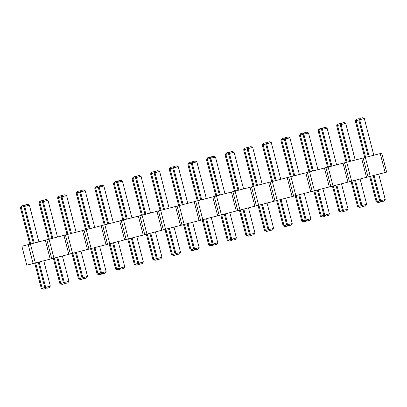 <?xml version="1.0" encoding="UTF-8"?>
<svg xmlns="http://www.w3.org/2000/svg" width="407" height="407" viewBox="0 0 407 407"><rect width="100%" height="100%" fill="white"/><g stroke="black" fill="none" stroke-linecap="round" stroke-linejoin="round"><path stroke-width="0.61" d="M28.22 244.607L21.892 246.245L26.791 265.181L33.12 263.543L28.22 244.607L235.109 191.102L381.751 153.18L386.65 172.115L385.139 172.507L380.245 153.571M33.12 263.543L35.333 262.973L30.433 244.037M35.333 262.973L50.219 259.122L45.319 240.186M50.219 259.122L385.139 172.507M51.725 258.735L46.83 239.799M53.938 258.16L49.044 239.224M68.824 254.309L63.93 235.373M70.335 253.922L65.435 234.987M72.548 253.347L67.648 234.412M87.429 249.501L82.535 230.566M88.94 249.109L84.046 230.174M91.153 248.535L86.253 229.599M106.039 244.688L101.14 225.753M107.545 244.297L102.65 225.361M109.758 243.727L104.864 224.791M124.644 239.876L119.75 220.94M126.155 239.484L121.255 220.548M128.368 238.914L123.469 219.978M143.254 235.063L138.355 216.127M144.76 234.671L139.866 215.735M146.973 234.101L142.074 215.166M161.859 230.25L156.96 211.314M163.37 229.858L158.471 210.923M165.578 229.289L160.684 210.353M180.464 225.437L175.57 206.502M181.975 225.051L177.076 206.115M184.188 224.476L179.289 205.54M199.074 220.625L194.175 201.689M200.58 220.238L195.686 201.302M202.793 219.663L197.899 200.727M217.679 215.817L212.78 196.881M219.19 215.425L214.291 196.489M221.403 214.85L216.504 195.915M236.284 211.004L231.39 192.068M237.795 210.612L232.896 191.677M240.008 210.043L235.109 191.102M254.894 206.191L249.995 187.256M256.4 205.8L251.506 186.864M258.613 205.23L253.719 186.294M273.499 201.379L268.605 182.443M275.01 200.987L270.111 182.051M277.223 200.417L272.324 181.481M292.109 196.566L287.21 177.63M293.615 196.174L288.721 177.238M295.828 195.604L290.929 176.669M310.714 191.753L305.815 172.817M312.225 191.366L307.326 172.431M314.433 190.791L309.539 171.856M329.319 186.94L324.425 168.005M330.83 186.554L325.931 167.618M333.043 185.979L328.144 167.043M347.929 182.133L343.03 163.192M349.435 181.741L344.541 162.805M351.648 181.166L346.754 162.23M366.534 177.32L361.635 158.384M368.045 176.928L363.146 157.992M370.253 176.358L365.359 157.417M267.063 203.042L273.616 228.368L268.086 229.802L264.57 230.708L258.018 205.382M269.312 230.403L269.022 230.82L266.697 231.42L265.445 230.484L258.898 205.153M262.413 204.248L268.961 229.573L270.212 230.515L269.775 230.627L268.086 229.802L261.533 204.472M285.673 198.229L292.221 223.56L286.691 224.99L280.138 199.659M292.221 223.56L291.142 225.102L288.817 225.702L287.571 224.761L281.018 199.435M288.817 225.702L286.691 224.99L283.175 225.895L276.623 200.57M287.922 225.59L287.627 226.007L285.302 226.607L284.055 225.671L277.503 200.341M335.963 185.226L342.511 210.551L348.041 209.122L341.493 183.796M348.041 209.122L346.968 210.663L344.637 211.264L343.391 210.322L336.838 184.997M322.883 188.609L329.436 213.934L323.906 215.364L317.353 190.038M329.436 213.934L328.357 215.476L326.032 216.076L324.781 215.135L318.233 189.81M304.278 193.417L310.826 218.747L305.296 220.177L298.748 194.851M310.826 218.747L309.752 220.289L307.427 220.889L306.176 219.948L299.628 194.622M326.032 216.076L323.906 215.364L320.39 216.275L313.838 190.944M325.137 215.964L324.842 216.387L322.517 216.987L321.265 216.046L314.718 190.72M344.637 211.264L342.511 210.551L338.995 211.462L332.448 186.136M343.742 211.152L343.447 211.574L341.122 212.174L339.876 211.233L333.323 185.907M307.427 220.889L305.296 220.177L301.78 221.087L295.233 195.757M306.527 220.777L306.237 221.194L303.912 221.8L302.66 220.859L296.113 195.533M360.098 178.983L366.651 204.309L361.996 205.515L357.6 206.649L351.053 181.324M362.347 206.344L362.057 206.761L359.732 207.361L358.481 206.42L351.933 181.095M355.448 180.184L361.996 205.515L363.248 206.451L362.805 206.568L361.116 205.739L354.568 180.413M205.713 218.91L212.261 244.236L217.796 242.806L211.243 217.48M217.796 242.806L216.717 244.348L214.392 244.948L213.141 244.007L206.593 218.681M224.318 214.097L230.871 239.423L231.751 239.199L236.401 237.993L229.848 212.668M236.401 237.993L235.322 239.535L232.997 240.135L231.751 239.199L225.198 213.868M214.392 244.948L212.261 244.236L208.745 245.146L202.198 219.821M213.492 244.836L213.202 245.258L210.877 245.859L209.625 244.917L203.078 219.592M232.997 240.135L230.871 239.423L227.355 240.334L220.803 215.008M232.102 240.028L231.807 240.445L229.482 241.046L228.235 240.105L221.683 214.779M248.458 207.855L255.006 233.18L250.356 234.386L245.96 235.521L239.413 210.195M250.707 235.215L250.417 235.633L248.087 236.233L246.84 235.292L240.288 209.966M243.808 209.056L250.356 234.386L251.607 235.322L251.165 235.439L249.476 234.61L242.928 209.284M43.783 260.785L50.331 286.116L41.285 288.456L34.737 263.126M46.032 288.146L45.742 288.563L43.412 289.168L42.165 288.227L35.613 262.902M39.128 261.991L45.681 287.317L46.927 288.258L44.801 287.546L38.253 262.22M62.388 255.978L68.941 281.303L63.411 282.733L56.858 257.407M68.941 281.303L67.862 282.845L65.537 283.445L64.286 282.504L57.738 257.178M65.537 283.445L63.411 282.733L59.89 283.643L53.342 258.313M64.637 283.333L64.347 283.755L62.022 284.356L60.77 283.414L54.223 258.089M99.603 246.352L106.151 271.678L101.501 272.883L100.621 273.107L94.073 247.782M106.151 271.678L105.077 273.219L102.752 273.819L101.501 272.883L94.953 247.553M80.998 251.165L87.546 276.49L82.896 277.696L82.016 277.92L75.463 252.594M87.546 276.49L86.467 278.032L84.142 278.632L82.896 277.696L76.343 252.365M84.142 278.632L82.016 277.92L78.5 278.831L71.947 253.505M83.247 278.52L82.952 278.943L80.627 279.543L79.38 278.602L72.828 253.276M102.752 273.819L100.621 273.107L97.105 274.018L90.558 248.692M101.852 273.713L101.562 274.13L99.237 274.73L97.985 273.789L91.438 248.463M174.028 227.101L180.581 252.432L175.051 253.861L168.498 228.536M180.581 252.432L179.502 253.973L177.177 254.573L175.931 253.632L169.378 228.307M149.893 233.343L156.441 258.674L161.971 257.244L155.423 231.914M161.971 257.244L160.897 258.786L158.572 259.386L157.321 258.445L150.773 233.119M158.572 259.386L156.441 258.674L152.925 259.58L146.378 234.254M157.672 259.274L157.382 259.691L155.057 260.292L153.805 259.356L147.258 234.03M177.177 254.573L175.051 253.861L171.535 254.772L164.983 229.441M176.282 254.461L175.987 254.879L173.662 255.484L172.41 254.543L165.863 229.217M136.818 236.726L143.366 262.052L135.2 264.168L134.32 264.392L127.767 239.067M139.067 264.087L138.772 264.504L136.447 265.105L135.2 264.168L128.648 238.838M132.163 237.932L138.716 263.258L139.962 264.199L139.525 264.311L137.836 263.487L131.288 238.156M112.678 242.969L119.231 268.294L120.106 268.071L124.761 266.865L118.208 241.539M124.761 266.865L123.682 268.406L121.357 269.007L120.106 268.071L113.558 242.74M121.357 269.007L119.231 268.294L115.715 269.205L109.162 243.879M120.457 268.9L120.167 269.317L117.842 269.917L116.59 268.981L110.043 243.651M187.108 223.723L193.656 249.048L199.186 247.619L192.638 222.293M199.186 247.619L198.112 249.16L195.782 249.761L194.536 248.819L187.983 223.494M195.782 249.761L193.656 249.048L190.14 249.959L183.593 224.628M194.887 249.649L194.597 250.071L192.267 250.671L191.02 249.73L184.468 224.405M378.703 174.171L385.256 199.496L380.606 200.702L376.21 201.836L369.658 176.511M380.957 201.531L380.662 201.948L378.337 202.549L377.091 201.607L370.538 176.282M374.053 175.371L380.606 200.702L381.852 201.638L381.415 201.755L379.726 200.926L373.173 175.6M253.118 186.447L243.63 149.756L245.146 148.102L244.51 149.532L243.63 149.756M253.999 186.218L244.51 149.532L247.146 148.85L248.662 147.192L248.026 148.621L247.146 148.85L256.639 185.536M257.514 185.312L248.026 148.621L252.681 147.42L250.992 146.591L248.662 147.192M262.169 184.106L252.681 147.42M275.244 180.723L265.756 144.037L262.24 144.948L263.756 143.289L263.12 144.719L272.609 181.405M276.124 180.499L266.636 143.808L265.756 144.037L266.829 142.496L267.272 142.384L266.636 143.808L271.286 142.608L269.597 141.778L267.272 142.384M280.774 179.294L271.286 142.608M271.728 181.634L262.24 144.948M336.594 164.86L327.106 128.169L318.06 130.51L319.139 128.968L319.576 128.856L318.94 130.281L328.429 166.972M331.064 166.29L321.576 129.599L322.654 128.057L323.092 127.946L322.456 129.375L331.944 166.061M312.459 171.103L302.971 134.412L299.455 135.322L300.529 133.781L300.971 133.669L300.33 135.093L309.819 171.785M313.334 170.874L303.846 134.183L302.971 134.412L304.044 132.87L304.487 132.758L303.846 134.183L308.501 132.982L306.812 132.158L304.487 132.758M317.989 169.668L308.501 132.982M293.849 175.91L284.361 139.225L280.845 140.135L282.361 138.477L281.725 139.906L291.214 176.597M294.729 175.687L285.241 138.996L284.361 139.225L285.439 137.683L285.877 137.571L285.241 138.996L289.891 137.795L288.202 136.966L285.877 137.571M299.379 174.481L289.891 137.795M308.944 172.008L299.455 135.322M327.549 167.196L318.06 130.51M290.333 176.821L280.845 140.135M346.154 162.388L336.665 125.697L338.181 124.043L337.545 125.468L336.665 125.697M347.034 162.159L337.545 125.468L340.181 124.786L341.259 123.245L341.697 123.133L341.061 124.562L340.181 124.786L349.669 161.477M350.549 161.248L341.061 124.562L345.711 123.357L344.027 122.532L341.697 123.133M355.199 160.048L345.711 123.357M206.349 198.545L196.856 161.854L187.81 164.194L188.889 162.652L189.326 162.541L188.69 163.965L198.178 200.656M200.814 199.974L191.326 163.283L192.404 161.742L192.842 161.63L192.206 163.059L201.694 199.745M224.954 193.732L215.466 157.041L206.42 159.381L207.494 157.84L207.936 157.728L207.295 159.152L216.783 195.843M219.424 195.162L209.936 158.471L211.009 156.929L211.452 156.817L210.816 158.247L220.304 194.933M197.298 200.885L187.81 164.194M215.908 196.072L206.42 159.381M234.513 191.259L225.025 154.568L226.541 152.915L225.905 154.345L225.025 154.568M235.394 191.031L225.905 154.345L228.541 153.663L230.057 152.004L229.421 153.434L228.541 153.663L238.029 190.349M238.909 190.12L229.421 153.434L234.071 152.228L232.382 151.404L230.057 152.004M243.559 188.919L234.071 152.228M29.838 244.19L20.35 207.504L21.866 205.845L21.23 207.275L20.35 207.504M30.718 243.966L21.23 207.275L23.865 206.593L24.944 205.052L25.382 204.94L24.746 206.364L23.865 206.593L33.354 243.284M38.884 241.85L29.396 205.164L24.746 206.364L34.234 243.055M51.959 238.471L42.47 201.78L38.955 202.691L40.034 201.15L40.471 201.038L39.835 202.462L49.323 239.153M52.839 238.243L43.351 201.551L42.47 201.78L43.549 200.239L43.987 200.127L43.351 201.551L48.006 200.351L46.317 199.527L43.987 200.127M57.494 237.042L48.006 200.351M48.443 239.377L38.955 202.691M89.174 228.846L79.686 192.155L76.17 193.066L77.249 191.524L77.686 191.412L77.05 192.837L86.538 229.528M90.054 228.617L80.566 191.931L79.686 192.155L80.764 190.613L81.202 190.501L80.566 191.931L85.216 190.725L83.527 189.901L81.202 190.501M94.704 227.416L85.216 190.725M70.569 233.659L61.081 196.968L57.565 197.878L58.639 196.337L59.081 196.225L58.445 197.649L67.933 234.34M71.449 233.43L61.961 196.744L61.081 196.968L62.154 195.426L62.597 195.314L61.961 196.744L66.611 195.538L64.922 194.714L62.597 195.314M76.099 232.229L66.611 195.538M67.053 234.569L57.565 197.878M85.658 229.757L76.17 193.066M163.604 209.6L154.116 172.909L150.6 173.82L152.116 172.161L151.475 173.591L160.963 210.282M164.479 209.371L154.991 172.68L154.116 172.909L155.189 171.367L155.632 171.255L154.991 172.68L159.646 171.479L157.957 170.65L155.632 171.255M169.134 208.165L159.646 171.479M150.524 212.978L141.036 176.292L131.99 178.632L133.506 176.974L132.87 178.403L142.358 215.089M144.994 214.408L135.506 177.722L137.022 176.068L136.386 177.493L145.874 214.184M141.478 215.318L131.99 178.632M160.088 210.505L150.6 173.82M122.873 220.131L113.385 183.44L114.901 181.787L114.265 183.216L113.385 183.44M123.753 219.902L114.265 183.216L116.901 182.534L118.417 180.876L117.781 182.305L116.901 182.534L126.389 219.22M131.919 217.791L122.431 181.105L117.781 182.305L127.269 218.997M113.314 222.604L103.826 185.913L94.775 188.253L95.854 186.711L96.291 186.599L95.655 188.029L105.143 224.715M107.784 224.033L98.296 187.347L99.812 185.689L99.171 187.118L108.659 223.804M104.268 224.944L94.775 188.253M187.739 203.358L178.251 166.667L169.205 169.007L170.284 167.465L170.721 167.353L170.085 168.778L179.573 205.469M182.209 204.787L172.721 168.096L173.799 166.555L174.237 166.443L173.601 167.867L183.089 204.558M178.693 205.693L169.205 169.007M364.764 157.575L355.275 120.884L356.791 119.231L356.15 120.66L355.275 120.884M365.639 157.346L356.15 120.66L358.791 119.979L360.307 118.32L359.666 119.75L358.791 119.979L368.279 156.664M369.159 156.436L359.666 119.75L364.321 118.544L362.632 117.72L360.307 118.32M373.809 155.235L364.321 118.544M264.57 230.708L266.697 231.42M273.616 228.368L272.537 229.909L270.212 230.515M283.175 225.895L285.302 226.607M320.39 216.275L322.517 216.987M338.995 211.462L341.122 212.174M301.78 221.087L303.912 221.8M357.6 206.649L359.732 207.361M366.651 204.309L365.572 205.85L363.248 206.451M208.745 245.146L210.877 245.859M227.355 240.334L229.482 241.046M245.96 235.521L248.087 236.233M255.006 233.18L253.932 234.722L251.607 235.322M41.285 288.456L43.412 289.168M50.331 286.116L49.257 287.657L46.927 288.258M59.89 283.643L62.022 284.356M78.5 278.831L80.627 279.543M97.105 274.018L99.237 274.73M152.925 259.58L155.057 260.292M171.535 254.772L173.662 255.484M134.32 264.392L136.447 265.105M143.366 262.052L142.292 263.594L139.962 264.199M115.715 269.205L117.842 269.917M190.14 249.959L192.267 250.671M376.21 201.836L378.337 202.549M385.256 199.496L384.177 201.038L381.852 201.638M247.934 147.726L247.476 147.502L245.146 148.102M266.539 142.913L266.081 142.689L263.756 143.289M327.106 128.169L325.417 127.345L323.092 127.946M303.754 133.287L303.296 133.064L300.971 133.669M322.359 128.48L321.901 128.251L319.576 128.856M285.144 138.1L284.686 137.876L282.361 138.477M340.969 123.667L340.506 123.443L338.181 124.043M196.856 161.854L195.172 161.03L192.842 161.63M215.466 157.041L213.777 156.217L211.452 156.817M192.114 162.164L191.651 161.935L189.326 162.541M210.719 157.351L210.261 157.127L207.936 157.728M229.324 152.539L228.866 152.315L226.541 152.915M24.649 205.469L24.191 205.245L21.866 205.845M29.396 205.164L27.707 204.339L25.382 204.94M43.259 200.656L42.801 200.432L40.471 201.038M61.864 195.848L61.406 195.625L59.081 196.225M80.469 191.036L80.011 190.812L77.686 191.412M141.036 176.292L139.347 175.463L137.022 176.068M136.289 176.597L135.831 176.373L133.506 176.974M154.899 171.785L154.441 171.561L152.116 172.161M117.684 181.41L117.226 181.186L114.901 181.787M122.431 181.105L120.742 180.276L118.417 180.876M103.826 185.913L102.137 185.088L99.812 185.689M99.079 186.223L98.621 185.999L96.291 186.599M178.251 166.667L176.562 165.842L174.237 166.443M173.504 166.972L173.046 166.748L170.721 167.353M359.574 118.854L359.116 118.63L356.791 119.231"/></g></svg>
